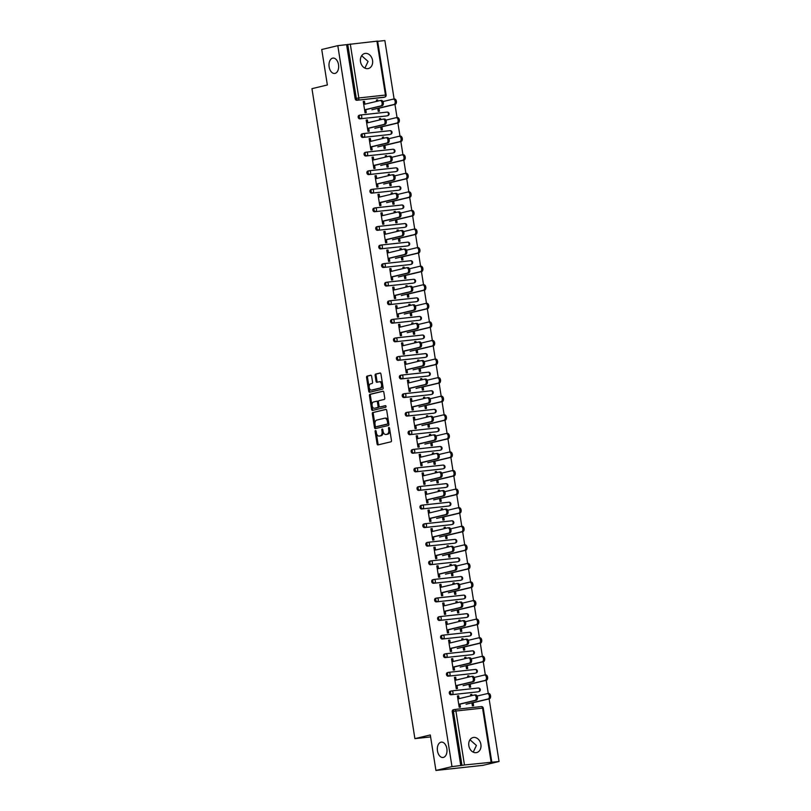 <?xml version="1.0" encoding="UTF-8"?>
<svg xmlns="http://www.w3.org/2000/svg" width="811" height="811" viewBox="0 0 811 811"><rect width="100%" height="100%" fill="white"/><g stroke="black" fill="none" stroke-linecap="round" stroke-linejoin="round"><path stroke-width="1.22" d="M440.961 742.187A7.735 4.805 83.8 0 1 441.336 742.116A7.735 4.805 83.8 0 1 446.902 748.979A7.735 4.805 83.8 0 1 443.374 757.423A7.735 4.805 83.8 0 1 443.009 757.494A7.735 4.805 83.8 0 1 437.433 750.621A7.735 4.805 83.8 0 1 440.961 742.187M469.995 739.754L476.412 745.471L473.239 752.162M332.622 58.149A7.735 4.805 83.8 0 1 332.997 58.078A7.735 4.805 83.8 0 1 338.562 64.951A7.735 4.805 83.8 0 1 335.034 73.385A7.735 4.805 83.8 0 1 334.659 73.456A7.735 4.805 83.8 0 1 329.094 66.583A7.735 4.805 83.8 0 1 332.622 58.149M361.645 55.716L368.072 61.433L364.899 68.124M375.483 430.55A0.831 0.517 -96.2 0 0 375.108 431.482L377.074 443.901A1.186 0.74 -96.2 0 0 377.977 444.904L390.943 441.813A1.186 0.74 -96.2 0 0 391.47 440.464L389.503 428.046A0.831 0.517 -96.2 0 0 388.499 428.289L388.753 429.891A3.791 2.352 -96.2 0 1 387.04 434.189L385.965 434.443A3.791 2.352 -96.2 0 1 385.783 434.473A3.791 2.352 -96.2 0 1 383.066 431.249L382.812 429.648A0.831 0.517 -96.2 0 0 381.809 429.891L382.062 431.493A3.791 2.352 -96.2 0 1 380.349 435.781L379.264 436.044A3.791 2.352 -96.2 0 1 379.082 436.075A3.791 2.352 -96.2 0 1 376.375 432.851L376.122 431.239A0.831 0.517 -96.2 0 0 375.483 430.55M376.051 430.986A0.831 0.517 -96.2 0 0 376.051 431.381L378.017 443.799A1.186 0.74 -96.2 0 0 378.585 444.752M389.442 427.792A0.831 0.517 -96.2 0 0 389.442 428.188L389.696 429.789L388.753 429.891M382.741 429.384A0.831 0.517 -96.2 0 0 382.741 429.779L382.995 431.391L382.062 431.493M360.5 61.677A7.735 6.042 76.6 0 0 368.316 68.54A7.735 6.042 76.6 0 0 372.553 60.369A7.735 6.042 76.6 0 0 364.727 53.506A7.735 6.042 76.6 0 0 360.5 61.677M468.839 745.714A7.735 6.042 76.6 0 0 476.655 752.578A7.735 6.042 76.6 0 0 480.893 744.407A7.735 6.042 76.6 0 0 473.066 737.544A7.735 6.042 76.6 0 0 468.839 745.714M371.631 376.243A1.186 0.74 -96.2 0 0 370.718 375.24L367.089 376.111A1.186 0.74 -96.2 0 0 366.552 377.45L368.731 391.247A1.186 0.74 -96.2 0 0 369.644 392.24L382.599 389.148A1.186 0.74 -96.2 0 0 383.137 387.81L380.947 374.013A1.186 0.74 -96.2 0 0 380.045 373.019L375.655 374.064A1.186 0.74 -96.2 0 0 375.118 375.402L376.051 381.312A1.186 0.74 -96.2 0 0 376.953 382.305L379.132 381.788A3.173 1.967 -96.2 0 1 379.284 381.758A3.173 1.967 -96.2 0 1 381.575 384.576A3.173 1.967 -96.2 0 1 380.126 388.043L371.59 390.081A3.173 1.967 -96.2 0 1 371.438 390.101A3.173 1.967 -96.2 0 1 369.157 387.283A3.173 1.967 -96.2 0 1 370.607 383.826L372.026 383.481A1.186 0.74 -96.2 0 0 372.563 382.143L371.631 376.243M491.111 762.066L482.565 708.125L455.924 711.014L464.47 764.966L499.049 761.499L482.981 765.341L435.923 770.45L430.306 734.959L414.897 738.639L311.951 88.663L327.36 84.983L321.734 49.501L337.802 45.659L451.991 766.618L461.956 765.381L453.42 711.429L452.244 711.713L460.79 765.665M435.923 770.45L451.991 766.618M372.847 412.464A1.186 0.74 -96.2 0 0 372.31 413.803L374.489 427.6A1.186 0.74 -96.2 0 0 375.402 428.593L388.357 425.501A1.186 0.74 -96.2 0 0 388.895 424.163L386.705 410.366A1.186 0.74 -96.2 0 0 385.803 409.373L373.78 412.363A1.186 0.74 -96.2 0 0 373.253 413.701L375.432 427.498A1.186 0.74 -96.2 0 0 376.01 428.451M371.61 409.423L369.431 395.626A1.186 0.74 -96.2 0 1 369.968 394.288L382.924 391.196A1.186 0.74 -96.2 0 1 383.826 392.189L384.759 398.089A1.186 0.74 -96.2 0 1 384.232 399.438L378.97 400.685A1.186 0.74 -96.2 0 0 378.433 402.033L379.061 405.946A1.186 0.74 -96.2 0 0 379.964 406.94L385.438 405.642A0.831 0.517 -96.2 0 1 385.691 407.274L372.523 410.417A1.186 0.74 -96.2 0 1 371.61 409.423L372.553 409.322L370.374 395.525L369.431 395.626M414.897 738.639L430.611 736.925M464.47 764.966L461.956 765.381M337.802 45.659L377.612 41.097L386.148 95.039L385.458 95.059L376.922 41.118M377.642 41.331L384.86 40.55L394.116 99.023M394.967 104.416L397.055 117.595M397.917 122.988L400.005 136.177M400.857 141.57L402.945 154.759M403.797 160.142L405.885 173.331M406.737 178.724L408.825 191.913M409.687 197.306L411.775 210.485M412.627 215.878L414.715 229.067M415.567 234.46L417.655 247.639M418.506 253.032L420.595 266.221M421.456 271.614L423.545 284.793M424.396 290.186L426.485 303.375M427.336 308.768L429.424 321.957M430.276 327.34L432.364 340.529M433.226 345.922L435.314 359.111M436.166 364.504L438.254 377.683M439.106 383.076L441.194 396.265M442.046 401.658L444.134 414.837M444.996 420.23L447.084 433.419M447.936 438.812L450.024 452.001M450.875 457.384L452.964 470.573M453.815 475.966L455.904 489.155M456.765 494.548L458.854 507.727M459.705 513.12L461.794 526.309M462.645 531.702L464.733 544.88M465.585 550.274L467.673 563.463M468.535 568.856L470.623 582.034M471.475 587.428L473.563 600.616M474.415 606.01L476.503 619.198M477.355 624.582L479.443 637.77M480.305 643.164L482.393 656.352M483.244 661.746L485.333 674.924M486.184 680.317L488.273 693.506M489.124 698.9L499.049 761.499M473.127 702.711L473.594 705.702L472.377 705.834L471.901 702.853M459.928 704.009L460.415 707.131L459.198 707.263L457.404 695.95L458.631 695.818L457.424 696.102M471.992 695.564L471.799 694.388L470.603 694.672M471.799 694.388L470.583 694.52L470.796 695.848M459.077 698.646L458.631 695.818M386.685 115.902A1.815 1.419 -103.4 0 1 386.411 115.973L359.78 118.862A1.815 1.419 -103.4 0 1 359.212 115.294L360.114 115.081M383.745 97.33A1.815 1.419 -103.4 0 1 383.471 97.391L356.84 100.29A1.815 1.419 -103.4 0 1 355.147 98.658L356.313 98.374L347.767 44.423M346.601 44.706L355.147 98.658M452.244 711.713A1.815 1.419 -103.4 0 1 453.369 709.777L454.272 709.564M380.775 119.663L380.592 118.477L379.366 118.609L379.578 119.947M380.683 126.942L381.16 129.922L382.376 129.79L381.91 126.81M368.711 128.097L369.208 131.23L367.981 131.362L366.187 120.048L367.413 119.916L366.217 120.2M367.859 122.745L367.413 119.916M392.575 153.056A1.815 1.419 -103.4 0 1 392.301 153.127L365.66 156.016A1.815 1.419 -103.4 0 1 365.102 152.448L366.004 152.235M386.665 156.817L386.472 155.631L385.255 155.773L385.458 157.101M386.573 164.096L387.04 167.086L388.266 166.944L387.79 163.964M374.591 165.251L375.087 168.384L373.871 168.516L372.077 157.202L373.293 157.07L372.097 157.354M373.749 159.899L373.293 157.07M398.454 190.22A1.815 1.419 -103.4 0 1 398.181 190.281L371.55 193.17A1.815 1.419 -103.4 0 1 370.982 189.602L371.884 189.389M392.544 193.971L392.362 192.795L391.135 192.927L391.348 194.255M392.453 201.25L392.93 204.24L394.146 204.108L393.68 201.118M380.481 202.415L380.977 205.538L379.751 205.67L377.956 194.356L379.183 194.224L377.987 194.508M379.629 197.053L379.183 194.224M404.344 227.374A1.815 1.419 -103.4 0 1 404.071 227.435L377.429 230.334A1.815 1.419 -103.4 0 1 376.872 226.756L377.774 226.543M398.434 231.125L398.242 229.949L397.025 230.081L397.228 231.409M398.343 238.414L398.809 241.394L400.036 241.262L399.559 238.272M386.36 239.569L386.857 242.692L385.641 242.824L383.846 231.51L385.063 231.378L383.867 231.662M385.519 234.207L385.063 231.378M410.224 264.528A1.815 1.419 -103.4 0 1 409.95 264.589L383.319 267.488A1.815 1.419 -103.4 0 1 382.751 263.91L383.654 263.697M404.314 268.279L404.131 267.103L402.905 267.235L403.118 268.563M404.223 275.568L404.699 278.548L405.916 278.416L405.449 275.436M392.25 276.723L392.747 279.846L391.52 279.977L389.726 268.664L390.953 268.532L389.756 268.816M391.399 271.361L390.953 268.532M416.114 301.682A1.815 1.419 -103.4 0 1 415.84 301.743L389.199 304.642A1.815 1.419 -103.4 0 1 388.641 301.063L389.544 300.851M410.204 305.433L410.011 304.257L408.795 304.389L408.997 305.727M410.113 312.722L410.579 315.702L411.806 315.57L411.329 312.59M398.13 313.877L398.627 317L397.41 317.131L395.616 305.818L396.832 305.686L395.636 305.97M397.289 308.515L396.832 305.686M421.994 338.836A1.815 1.419 -103.4 0 1 421.72 338.897L395.089 341.796A1.815 1.419 -103.4 0 1 394.521 338.228L395.423 338.005M416.084 342.587L415.901 341.411L414.674 341.543L414.887 342.881M415.992 349.876L416.469 352.856L417.685 352.724L417.219 349.744M404.02 351.031L404.517 354.154L403.29 354.285L401.496 342.972L402.722 342.84L401.526 343.134M403.168 345.668L402.722 342.84M427.884 375.99A1.815 1.419 -103.4 0 1 427.61 376.061L400.969 378.95A1.815 1.419 -103.4 0 1 400.411 375.381L401.313 375.158M421.973 379.751L421.781 378.565L420.564 378.696L420.767 380.035M421.882 387.029L422.349 390.01L423.575 389.878L423.099 386.898M409.9 388.185L410.396 391.307L409.18 391.449L407.386 380.136L408.602 379.994L407.406 380.288M409.058 382.833L408.602 379.994M433.763 413.144A1.815 1.419 -103.4 0 1 433.49 413.215L406.858 416.104A1.815 1.419 -103.4 0 1 406.291 412.535L407.193 412.323M427.853 416.905L427.671 415.719L426.444 415.85L426.657 417.189M427.762 424.183L428.238 427.164L429.455 427.032L428.989 424.052M415.79 425.339L416.286 428.472L415.06 428.603L413.265 417.29L414.492 417.158L413.296 417.442M414.938 419.986L414.492 417.158M439.653 450.298A1.815 1.419 -103.4 0 1 439.38 450.369L412.738 453.258A1.815 1.419 -103.4 0 1 412.181 449.689L413.083 449.476M433.743 454.059L433.55 452.873L432.334 453.014L432.537 454.342M433.652 461.337L434.118 464.328L435.345 464.186L434.868 461.206M421.669 462.493L422.166 465.626L420.95 465.757L419.155 454.444L420.372 454.312L419.175 454.596M420.828 457.14L420.372 454.312M445.533 487.462A1.815 1.419 -103.4 0 1 445.259 487.523L418.628 490.412A1.815 1.419 -103.4 0 1 418.06 486.843L418.963 486.63M439.623 491.213L439.44 490.037L438.214 490.168L438.427 491.496M439.532 498.491L440.008 501.482L441.225 501.35L440.758 498.359M427.559 499.657L428.056 502.779L426.829 502.911L425.035 491.598L426.262 491.466L425.065 491.75M426.708 494.294L426.262 491.466M451.423 524.616A1.815 1.419 -103.4 0 1 451.149 524.676L424.508 527.576A1.815 1.419 -103.4 0 1 423.95 523.997L424.852 523.784M445.513 528.366L445.32 527.191L444.104 527.322L444.306 528.65M445.421 535.655L445.888 538.636L447.114 538.504L446.638 535.513M433.439 536.811L433.936 539.933L432.719 540.065L430.925 528.752L432.141 528.62L430.945 528.904M432.598 531.448L432.141 528.62M457.303 561.77A1.815 1.419 -103.4 0 1 457.029 561.83L430.398 564.73A1.815 1.419 -103.4 0 1 429.83 561.151L430.732 560.938M451.392 565.52L451.21 564.344L449.983 564.476L450.196 565.804M451.301 572.809L451.778 575.79L452.994 575.658L452.528 572.678M439.329 573.965L439.826 577.087L438.599 577.219L436.805 565.906L438.031 565.774L436.835 566.058M438.477 568.602L438.031 565.774M463.193 598.923A1.815 1.419 -103.4 0 1 462.919 598.984L436.277 601.884A1.815 1.419 -103.4 0 1 435.72 598.305L436.622 598.092M457.282 602.674L457.09 601.498L455.873 601.63L456.076 602.968M457.191 609.963L457.657 612.944L458.884 612.812L458.408 609.831M445.209 611.119L445.705 614.241L444.489 614.373L442.694 603.06L443.911 602.928L442.715 603.212M444.367 605.756L443.911 602.928M469.072 636.077A1.815 1.419 -103.4 0 1 468.799 636.138L442.167 639.038A1.815 1.419 -103.4 0 1 441.6 635.469L442.502 635.246M463.162 639.828L462.98 638.652L461.753 638.784L461.966 640.122M463.071 647.117L463.547 650.098L464.764 649.966L464.297 646.985M451.098 648.273L451.595 651.395L450.369 651.527L448.574 640.214L449.801 640.082L448.605 640.376M450.247 642.91L449.801 640.082M474.962 673.231A1.815 1.419 -103.4 0 1 474.688 673.302L448.047 676.192A1.815 1.419 -103.4 0 1 447.49 672.623L448.392 672.4M469.052 676.992L468.859 675.806L467.643 675.938L467.846 677.276M468.961 684.271L469.427 687.252L470.654 687.12L470.177 684.139M456.978 685.427L457.475 688.549L456.258 688.691L454.464 677.378L455.681 677.236L454.484 677.53M456.137 680.074L455.681 677.236M477.902 691.813A1.815 1.419 -103.4 0 1 477.628 691.874L450.997 694.774A1.815 1.419 -103.4 0 1 450.429 691.195L451.332 690.982M454.038 666.855L454.535 669.977L453.308 670.109L451.524 658.796L452.741 658.664L451.545 658.948M453.187 661.492L452.741 658.664M466.102 658.41L465.919 657.234L464.693 657.366L464.906 658.694M466.011 665.689L466.487 668.68L467.714 668.548L467.237 665.557M472.012 654.659A1.815 1.419 -103.4 0 1 471.749 654.72L445.107 657.609A1.815 1.419 -103.4 0 1 444.54 654.041L445.442 653.828M448.159 629.701L448.645 632.823L447.429 632.955L445.634 621.642L446.861 621.51L445.655 621.794M447.307 624.338L446.861 621.51M460.222 621.256L460.03 620.08L458.813 620.212L459.026 621.54M460.131 628.535L460.607 631.526L461.824 631.394L461.358 628.403M466.132 617.495A1.815 1.419 -103.4 0 1 465.859 617.566L439.227 620.456A1.815 1.419 -103.4 0 1 438.66 616.887L439.562 616.674M442.269 592.537L442.765 595.669L441.539 595.801L439.755 584.488L440.971 584.356L439.775 584.64M441.417 587.184L440.971 584.356M454.332 584.102L454.15 582.916L452.923 583.058L453.136 584.386M454.241 591.381L454.718 594.362L455.944 594.23L455.468 591.249M460.242 580.341A1.815 1.419 -103.4 0 1 459.979 580.412L433.338 583.302A1.815 1.419 -103.4 0 1 432.77 579.733L433.672 579.52M436.389 555.383L436.876 558.505L435.659 558.647L433.865 547.334L435.091 547.202L433.885 547.486M435.537 550.03L435.091 547.202M448.453 546.949L448.26 545.762L447.043 545.894L447.256 547.232M448.361 554.227L448.838 557.208L450.054 557.076L449.588 554.095M454.363 543.188A1.815 1.419 -103.4 0 1 454.089 543.258L427.458 546.148A1.815 1.419 -103.4 0 1 426.89 542.579L427.792 542.356M430.499 518.229L430.996 521.351L429.769 521.483L427.985 510.17L429.201 510.038L428.005 510.332M429.648 512.876L429.201 510.038M442.563 509.784L442.38 508.609L441.154 508.74L441.366 510.078M442.471 517.073L442.948 520.054L444.175 519.922L443.698 516.942M448.473 506.034A1.815 1.419 -103.4 0 1 448.209 506.105L421.568 508.994A1.815 1.419 -103.4 0 1 421 505.425L421.902 505.202M424.619 481.075L425.106 484.197L423.889 484.329L422.095 473.016L423.322 472.884L422.115 473.168M423.768 475.712L423.322 472.884M436.683 472.631L436.49 471.455L435.274 471.586L435.487 472.925M436.592 479.919L437.068 482.9L438.285 482.768L437.818 479.788M442.593 468.88A1.815 1.419 -103.4 0 1 442.319 468.94L415.688 471.84A1.815 1.419 -103.4 0 1 415.12 468.261L416.023 468.048M418.729 443.921L419.226 447.043L418 447.175L416.215 435.862L417.432 435.73L416.236 436.014M417.878 438.558L417.432 435.73M430.793 435.477L430.611 434.301L429.384 434.432L429.597 435.76M430.702 442.765L431.178 445.746L432.405 445.614L431.928 442.634M436.703 431.726A1.815 1.419 -103.4 0 1 436.44 431.787L409.798 434.686A1.815 1.419 -103.4 0 1 409.231 431.107L410.133 430.894M412.85 406.767L413.336 409.89L412.12 410.021L410.325 398.708L411.552 398.576L410.346 398.86M411.998 401.404L411.552 398.576M424.913 398.323L424.721 397.147L423.504 397.278L423.717 398.606M424.822 405.612L425.299 408.592L426.515 408.46L426.049 405.48M430.823 394.572A1.815 1.419 -103.4 0 1 430.55 394.633L403.919 397.532A1.815 1.419 -103.4 0 1 403.351 393.953L404.253 393.74M406.96 369.613L407.457 372.736L406.23 372.867L404.446 361.554L405.662 361.422L404.466 361.706M406.108 364.251L405.662 361.422M419.023 361.169L418.841 359.993L417.614 360.125L417.827 361.453M418.932 368.447L419.409 371.438L420.635 371.306L420.159 368.316M424.934 357.418A1.815 1.419 -103.4 0 1 424.67 357.479L398.029 360.368A1.815 1.419 -103.4 0 1 397.461 356.799L398.363 356.587M401.08 332.459L401.567 335.582L400.35 335.713L398.556 324.4L399.782 324.268L398.576 324.552M400.228 327.097L399.782 324.268M413.144 324.015L412.951 322.839L411.735 322.971L411.947 324.299M413.052 331.293L413.529 334.284L414.745 334.152L414.279 331.162M419.054 320.254A1.815 1.419 -103.4 0 1 418.78 320.325L392.149 323.214A1.815 1.419 -103.4 0 1 391.581 319.646L392.483 319.433M395.19 295.295L395.687 298.428L394.46 298.56L392.676 287.246L393.893 287.114L392.696 287.398M394.339 289.943L393.893 287.114M407.254 286.861L407.071 285.675L405.845 285.817L406.058 287.145M407.163 294.14L407.639 297.13L408.866 296.988L408.389 294.008M413.164 283.1A1.815 1.419 -103.4 0 1 412.9 283.171L386.259 286.06A1.815 1.419 -103.4 0 1 385.691 282.492L386.594 282.279M389.31 258.141L389.797 261.264L388.581 261.406L386.786 250.092L388.013 249.96L386.806 250.244M388.459 252.789L388.013 249.96M401.374 249.707L401.181 248.521L399.965 248.653L400.178 249.991M401.283 256.986L401.759 259.966L402.976 259.834L402.509 256.854M407.284 245.946A1.815 1.419 -103.4 0 1 407.01 246.017L380.379 248.906A1.815 1.419 -103.4 0 1 379.812 245.338L380.714 245.115M383.421 220.987L383.917 224.11L382.691 224.241L380.906 212.938L382.123 212.796L380.927 213.09M382.569 215.635L382.123 212.796M395.484 212.553L395.302 211.367L394.075 211.499L394.288 212.837M395.393 219.832L395.869 222.812L397.096 222.68L396.62 219.7M401.394 208.792A1.815 1.419 -103.4 0 1 401.131 208.863L374.489 211.752A1.815 1.419 -103.4 0 1 373.922 208.184L374.824 207.961M377.541 183.833L378.027 186.956L376.811 187.088L375.017 175.774L376.243 175.642L375.037 175.926M376.689 178.471L376.243 175.642M389.604 175.389L389.412 174.213L388.195 174.345L388.408 175.683M389.513 182.678L389.99 185.658L391.206 185.526L390.74 182.546M395.515 171.638A1.815 1.419 -103.4 0 1 395.241 171.699L368.61 174.598A1.815 1.419 -103.4 0 1 368.042 171.02L368.944 170.807M371.651 146.679L372.148 149.802L370.921 149.934L369.137 138.62L370.353 138.488L369.157 138.772M370.799 141.317L370.353 138.488M383.715 138.235L383.532 137.059L382.305 137.191L382.518 138.519M383.623 145.524L384.1 148.504L385.326 148.372L384.85 145.392M389.625 134.484A1.815 1.419 -103.4 0 1 389.361 134.545L362.72 137.444A1.815 1.419 -103.4 0 1 362.152 133.866L363.054 133.653M365.771 109.526L366.258 112.648L365.041 112.78L363.247 101.466L364.474 101.334L363.267 101.618M364.92 104.163L364.474 101.334M377.835 101.081L377.642 99.905L376.426 100.037L376.639 101.365M377.744 108.37L378.22 111.35L379.436 111.219L378.97 108.238M468.859 675.806L467.663 676.09M465.919 657.234L464.723 657.518M462.98 638.652L461.773 638.936M460.03 620.08L458.833 620.364M457.09 601.498L455.894 601.782M454.15 582.916L452.954 583.21M451.21 564.344L450.004 564.628M448.26 545.762L447.064 546.056M445.32 527.191L444.124 527.474M442.38 508.609L441.184 508.892M439.44 490.037L438.234 490.32M436.49 471.455L435.294 471.738M433.55 452.873L432.354 453.167M430.611 434.301L429.414 434.584M427.671 415.719L426.464 416.013M424.721 397.147L423.524 397.431M421.781 378.565L420.585 378.849M418.841 359.993L417.645 360.277M415.901 341.411L414.695 341.695M412.951 322.839L411.755 323.123M410.011 304.257L408.815 304.541M407.071 285.675L405.875 285.969M404.131 267.103L402.925 267.387M401.181 248.521L399.985 248.815M398.242 229.949L397.045 230.233M395.302 211.367L394.105 211.651M392.362 192.795L391.155 193.079M389.412 174.213L388.216 174.497M386.472 155.631L385.276 155.925M383.532 137.059L382.336 137.343M380.592 118.477L379.386 118.771M377.642 99.905L376.446 100.189M379.842 435.983A3.791 2.352 -96.2 0 0 380.024 435.973A3.791 2.352 -96.2 0 0 380.207 435.943L379.264 436.044M382.995 431.391A3.791 2.352 -96.2 0 1 381.292 435.679L380.207 435.943M386.533 434.382A3.791 2.352 -96.2 0 0 386.725 434.372A3.791 2.352 -96.2 0 0 386.908 434.341L385.965 434.443M389.696 429.789A3.791 2.352 -96.2 0 1 387.982 434.088L386.908 434.341M386.137 409.413L373.78 412.363M375.3 426.069A0.831 0.517 -96.2 0 0 375.929 426.768L387.303 424.052A0.831 0.517 -96.2 0 0 387.678 423.119L387.415 421.426A3.791 2.352 -96.2 0 0 384.698 418.202A3.791 2.352 -96.2 0 0 384.515 418.233L376.74 420.088A3.791 2.352 -96.2 0 0 375.027 424.376L375.3 426.069M375.888 426.779L376.831 426.677A0.831 0.517 -96.2 0 0 376.872 426.667L375.929 426.768M385.458 418.131A3.791 2.352 -96.2 0 1 385.641 418.101A3.791 2.352 -96.2 0 1 388.357 421.315L388.621 423.018A0.831 0.517 -96.2 0 1 388.246 423.95L376.872 426.667M383.258 391.237L370.901 394.187A1.186 0.74 -96.2 0 0 370.374 395.525M380.785 406.848A1.186 0.74 -96.2 0 0 380.906 406.838L385.712 405.693M373.516 401.992A3.173 1.967 -96.2 0 0 372.067 405.449A3.173 1.967 -96.2 0 0 374.358 408.268A3.173 1.967 -96.2 0 0 374.51 408.247L377.52 407.527A1.186 0.74 -96.2 0 0 378.048 406.189L377.429 402.266A1.186 0.74 -96.2 0 0 376.527 401.273L373.516 401.992M375.148 408.176A3.173 1.967 -96.2 0 0 375.3 408.166A3.173 1.967 -96.2 0 0 375.452 408.146L374.51 408.247M376.639 401.263L377.47 401.171A1.186 0.74 -96.2 0 1 378.372 402.165L378.99 406.088A1.186 0.74 -96.2 0 1 378.453 407.426L375.452 408.146M372.553 409.322A1.186 0.74 -96.2 0 0 373.131 410.275M372.229 390.01A3.173 1.967 -96.2 0 0 372.381 390A3.173 1.967 -96.2 0 0 372.533 389.969L371.59 390.081M379.447 381.758L380.075 381.687A3.173 1.967 -96.2 0 1 380.227 381.657A3.173 1.967 -96.2 0 1 382.518 384.475A3.173 1.967 -96.2 0 1 381.069 387.942L372.533 389.969M380.379 373.06L376.598 373.962A1.186 0.74 -96.2 0 0 376.061 375.3L376.993 381.211A1.186 0.74 -96.2 0 0 377.561 382.163M371.053 375.28L368.032 376.01A1.186 0.74 -96.2 0 0 367.495 377.348L369.674 391.145A1.186 0.74 -96.2 0 0 370.252 392.098M487.512 693.598L488.475 693.496A2.717 1.693 83.8 0 1 488.607 693.466A2.717 1.693 83.8 0 1 490.564 695.879A2.717 1.693 83.8 0 1 489.327 698.849L488.1 698.981A2.717 1.693 -96.2 0 0 489.337 696.02A2.717 1.693 -96.2 0 0 487.381 693.598A2.717 1.693 -96.2 0 0 487.249 693.628L477.101 696.041M466.061 704.242L488.1 698.981M471.921 703.005L489.327 698.849M474.435 695.017L475.388 694.915A2.717 1.693 83.8 0 1 475.52 694.895A2.717 1.693 83.8 0 1 477.486 697.308A2.717 1.693 83.8 0 1 476.239 700.268L475.013 700.4A2.717 1.693 -96.2 0 0 476.26 697.44A2.717 1.693 -96.2 0 0 474.303 695.027A2.717 1.693 -96.2 0 0 474.171 695.047L457.88 698.93M476.239 700.268L459.949 704.161M475.013 700.4L458.722 704.293M484.572 675.016L485.536 674.914A2.717 1.693 83.8 0 1 485.657 674.894A2.717 1.693 83.8 0 1 487.624 677.307A2.717 1.693 83.8 0 1 486.377 680.277L485.16 680.409A2.717 1.693 -96.2 0 0 486.397 677.438A2.717 1.693 -96.2 0 0 484.441 675.026A2.717 1.693 -96.2 0 0 484.309 675.046L474.161 677.469M463.122 685.67L485.16 680.409M468.981 684.423L486.377 680.277M481.633 656.444L482.586 656.332A2.717 1.693 83.8 0 1 482.717 656.312A2.717 1.693 83.8 0 1 484.674 658.725A2.717 1.693 83.8 0 1 483.437 661.695L482.21 661.827A2.717 1.693 -96.2 0 0 483.457 658.856A2.717 1.693 -96.2 0 0 481.501 656.444A2.717 1.693 -96.2 0 0 481.369 656.474L471.221 658.887M460.172 667.088L482.21 661.827M466.041 665.851L483.437 661.695M478.683 637.862L479.646 637.76A2.717 1.693 83.8 0 1 479.777 637.74A2.717 1.693 83.8 0 1 481.734 640.153A2.717 1.693 83.8 0 1 480.497 643.113L479.271 643.255A2.717 1.693 -96.2 0 0 480.517 640.284A2.717 1.693 -96.2 0 0 478.551 637.872A2.717 1.693 -96.2 0 0 478.419 637.892L468.282 640.315M457.232 648.506L479.271 643.255M463.101 647.269L480.497 643.113M475.743 619.29L476.706 619.178A2.717 1.693 83.8 0 1 476.838 619.158A2.717 1.693 83.8 0 1 478.794 621.571A2.717 1.693 83.8 0 1 477.557 624.541L476.331 624.673A2.717 1.693 -96.2 0 0 477.567 621.702A2.717 1.693 -96.2 0 0 475.611 619.29A2.717 1.693 -96.2 0 0 475.479 619.31L465.332 621.733M454.292 629.934L476.331 624.673M460.151 628.687L477.557 624.541M472.803 600.708L473.766 600.606A2.717 1.693 83.8 0 1 473.888 600.576A2.717 1.693 83.8 0 1 475.854 602.999A2.717 1.693 83.8 0 1 474.607 605.959L473.391 606.091A2.717 1.693 -96.2 0 0 474.628 603.131A2.717 1.693 -96.2 0 0 472.671 600.718A2.717 1.693 -96.2 0 0 472.539 600.738L462.392 603.161M451.352 611.352L473.391 606.091M457.211 610.115L474.607 605.959M471.485 676.435L472.448 676.333A2.717 1.693 83.8 0 1 472.58 676.313A2.717 1.693 83.8 0 1 474.536 678.726A2.717 1.693 83.8 0 1 473.3 681.696L472.073 681.828A2.717 1.693 -96.2 0 0 473.32 678.858A2.717 1.693 -96.2 0 0 471.353 676.445A2.717 1.693 -96.2 0 0 471.221 676.465L454.93 680.358M473.3 681.696L457.009 685.579M472.073 681.828L455.782 685.711M468.545 657.863L469.508 657.762A2.717 1.693 83.8 0 1 469.64 657.731A2.717 1.693 83.8 0 1 471.596 660.144A2.717 1.693 83.8 0 1 470.36 663.114L469.133 663.246A2.717 1.693 -96.2 0 0 470.37 660.286A2.717 1.693 -96.2 0 0 468.413 657.873A2.717 1.693 -96.2 0 0 468.282 657.893L451.991 661.776M470.36 663.114L454.069 667.007M469.133 663.246L452.842 667.139M465.605 639.281L466.568 639.18A2.717 1.693 83.8 0 1 466.69 639.159A2.717 1.693 83.8 0 1 468.657 641.572A2.717 1.693 83.8 0 1 467.41 644.542L466.193 644.674A2.717 1.693 -96.2 0 0 467.43 641.704A2.717 1.693 -96.2 0 0 465.473 639.291A2.717 1.693 -96.2 0 0 465.342 639.311L449.051 643.204M467.41 644.542L451.119 648.425M466.193 644.674L449.902 648.557M462.665 620.709L463.618 620.597A2.717 1.693 83.8 0 1 463.75 620.577A2.717 1.693 83.8 0 1 465.717 622.99A2.717 1.693 83.8 0 1 464.47 625.96L463.243 626.092A2.717 1.693 -96.2 0 0 464.49 623.122A2.717 1.693 -96.2 0 0 462.534 620.709A2.717 1.693 -96.2 0 0 462.402 620.739L446.111 624.622M464.47 625.96L448.179 629.853M463.243 626.092L446.952 629.985M459.715 602.127L460.678 602.026A2.717 1.693 83.8 0 1 460.81 602.005A2.717 1.693 83.8 0 1 462.767 604.418A2.717 1.693 83.8 0 1 461.53 607.388L460.303 607.52A2.717 1.693 -96.2 0 0 461.55 604.55A2.717 1.693 -96.2 0 0 459.584 602.137A2.717 1.693 -96.2 0 0 459.452 602.157L443.161 606.05M461.53 607.388L445.239 611.271M460.303 607.52L444.012 611.403M469.863 582.126L470.816 582.024A2.717 1.693 83.8 0 1 470.948 582.004A2.717 1.693 83.8 0 1 472.904 584.417A2.717 1.693 83.8 0 1 471.667 587.387L470.441 587.519A2.717 1.693 -96.2 0 0 471.688 584.549A2.717 1.693 -96.2 0 0 469.731 582.136A2.717 1.693 -96.2 0 0 469.599 582.156L459.452 584.579M448.402 592.78L470.441 587.519M454.272 591.533L471.667 587.387M456.775 583.555L457.739 583.444A2.717 1.693 83.8 0 1 457.87 583.423A2.717 1.693 83.8 0 1 459.827 585.836A2.717 1.693 83.8 0 1 458.59 588.806L457.363 588.938A2.717 1.693 -96.2 0 0 458.6 585.968A2.717 1.693 -96.2 0 0 456.644 583.555A2.717 1.693 -96.2 0 0 456.512 583.575L440.221 587.468M458.59 588.806L442.299 592.699M457.363 588.938L441.072 592.831M466.913 563.554L467.876 563.452A2.717 1.693 83.8 0 1 468.008 563.422A2.717 1.693 83.8 0 1 469.964 565.835A2.717 1.693 83.8 0 1 468.728 568.805L467.501 568.937A2.717 1.693 -96.2 0 0 468.748 565.977A2.717 1.693 -96.2 0 0 466.781 563.554A2.717 1.693 -96.2 0 0 466.649 563.584L456.512 566.007M445.462 574.198L467.501 568.937M451.332 572.961L468.728 568.805M453.836 564.973L454.799 564.872A2.717 1.693 83.8 0 1 454.93 564.851A2.717 1.693 83.8 0 1 456.887 567.264A2.717 1.693 83.8 0 1 455.64 570.224L454.424 570.366A2.717 1.693 -96.2 0 0 455.66 567.396A2.717 1.693 -96.2 0 0 453.704 564.983A2.717 1.693 -96.2 0 0 453.572 565.003L437.281 568.886M455.64 570.224L439.349 574.117M454.424 570.366L438.133 574.249M463.973 544.972L464.936 544.87A2.717 1.693 83.8 0 1 465.068 544.85A2.717 1.693 83.8 0 1 467.024 547.263A2.717 1.693 83.8 0 1 465.788 550.233L464.561 550.365A2.717 1.693 -96.2 0 0 465.798 547.395A2.717 1.693 -96.2 0 0 463.841 544.982A2.717 1.693 -96.2 0 0 463.71 545.002L453.562 547.425M442.522 555.626L464.561 550.365M448.382 554.379L465.788 550.233M450.896 546.401L451.849 546.29A2.717 1.693 83.8 0 1 451.98 546.269A2.717 1.693 83.8 0 1 453.947 548.682A2.717 1.693 83.8 0 1 452.7 551.652L451.474 551.784A2.717 1.693 -96.2 0 0 452.72 548.814A2.717 1.693 -96.2 0 0 450.764 546.401A2.717 1.693 -96.2 0 0 450.632 546.421L434.341 550.314M452.7 551.652L436.409 555.535M451.474 551.784L435.183 555.677M461.033 526.4L461.996 526.288A2.717 1.693 83.8 0 1 462.118 526.268A2.717 1.693 83.8 0 1 464.085 528.681A2.717 1.693 83.8 0 1 462.838 531.651L461.621 531.783A2.717 1.693 -96.2 0 0 462.858 528.813A2.717 1.693 -96.2 0 0 460.901 526.4A2.717 1.693 -96.2 0 0 460.77 526.43L450.622 528.843M439.582 537.044L461.621 531.783M445.442 535.807L462.838 531.651M447.946 527.819L448.909 527.718A2.717 1.693 83.8 0 1 449.041 527.687A2.717 1.693 83.8 0 1 450.997 530.11A2.717 1.693 83.8 0 1 449.76 533.07L448.534 533.202A2.717 1.693 -96.2 0 0 449.781 530.242A2.717 1.693 -96.2 0 0 447.814 527.829A2.717 1.693 -96.2 0 0 447.682 527.849L431.391 531.732M449.76 533.07L433.469 536.963M448.534 533.202L432.243 537.095M458.093 507.818L459.046 507.716A2.717 1.693 83.8 0 1 459.178 507.696A2.717 1.693 83.8 0 1 461.135 510.109A2.717 1.693 83.8 0 1 459.898 513.079L458.671 513.211A2.717 1.693 -96.2 0 0 459.918 510.241A2.717 1.693 -96.2 0 0 457.962 507.828A2.717 1.693 -96.2 0 0 457.83 507.848L447.682 510.271M436.632 518.462L458.671 513.211M442.502 517.225L459.898 513.079M445.006 509.237L445.969 509.136A2.717 1.693 83.8 0 1 446.101 509.115A2.717 1.693 83.8 0 1 448.057 511.528A2.717 1.693 83.8 0 1 446.82 514.498L445.594 514.63A2.717 1.693 -96.2 0 0 446.831 511.66A2.717 1.693 -96.2 0 0 444.874 509.247A2.717 1.693 -96.2 0 0 444.742 509.267L428.451 513.16M446.82 514.498L430.529 518.381M445.594 514.63L429.303 518.513M455.143 489.246L456.106 489.134A2.717 1.693 83.8 0 1 456.238 489.114A2.717 1.693 83.8 0 1 458.195 491.527A2.717 1.693 83.8 0 1 456.958 494.497L455.731 494.629A2.717 1.693 -96.2 0 0 456.978 491.659A2.717 1.693 -96.2 0 0 455.012 489.246A2.717 1.693 -96.2 0 0 454.88 489.266L444.742 491.689M433.692 499.89L455.731 494.629M439.562 498.653L456.958 494.497M442.066 490.665L443.029 490.564A2.717 1.693 83.8 0 1 443.161 490.533A2.717 1.693 83.8 0 1 445.117 492.946A2.717 1.693 83.8 0 1 443.87 495.916L442.654 496.048A2.717 1.693 -96.2 0 0 443.891 493.088A2.717 1.693 -96.2 0 0 441.934 490.665A2.717 1.693 -96.2 0 0 441.802 490.696L425.511 494.578M443.87 495.916L427.579 499.809M442.654 496.048L426.363 499.941M452.203 470.664L453.167 470.562A2.717 1.693 83.8 0 1 453.298 470.542A2.717 1.693 83.8 0 1 455.255 472.955A2.717 1.693 83.8 0 1 454.018 475.915L452.791 476.057A2.717 1.693 -96.2 0 0 454.028 473.087A2.717 1.693 -96.2 0 0 452.072 470.674A2.717 1.693 -96.2 0 0 451.94 470.694L441.792 473.117M430.753 481.308L452.791 476.057M436.612 480.071L454.018 475.915M439.126 472.083L440.079 471.982A2.717 1.693 83.8 0 1 440.211 471.961A2.717 1.693 83.8 0 1 442.177 474.374A2.717 1.693 83.8 0 1 440.931 477.344L439.704 477.476A2.717 1.693 -96.2 0 0 440.951 474.506A2.717 1.693 -96.2 0 0 438.994 472.093A2.717 1.693 -96.2 0 0 438.863 472.114L422.572 476.006M440.931 477.344L424.64 481.227M439.704 477.476L423.413 481.359M449.264 452.092L450.227 451.98A2.717 1.693 83.8 0 1 450.348 451.96A2.717 1.693 83.8 0 1 452.315 454.373A2.717 1.693 83.8 0 1 451.068 457.343L449.852 457.475A2.717 1.693 -96.2 0 0 451.088 454.505A2.717 1.693 -96.2 0 0 449.132 452.092A2.717 1.693 -96.2 0 0 449 452.112L438.852 454.535M427.813 462.736L449.852 457.475M433.672 461.489L451.068 457.343M436.176 453.511L437.139 453.4A2.717 1.693 83.8 0 1 437.271 453.379A2.717 1.693 83.8 0 1 439.227 455.792A2.717 1.693 83.8 0 1 437.991 458.762L436.764 458.894A2.717 1.693 -96.2 0 0 438.011 455.924A2.717 1.693 -96.2 0 0 436.044 453.511A2.717 1.693 -96.2 0 0 435.912 453.542L419.622 457.424M437.991 458.762L421.7 462.655M436.764 458.894L420.473 462.787M446.324 433.51L447.277 433.409A2.717 1.693 83.8 0 1 447.408 433.378A2.717 1.693 83.8 0 1 449.365 435.801A2.717 1.693 83.8 0 1 448.128 438.761L446.902 438.893A2.717 1.693 -96.2 0 0 448.148 435.933A2.717 1.693 -96.2 0 0 446.192 433.52A2.717 1.693 -96.2 0 0 446.06 433.54L435.912 435.963M424.863 444.154L446.902 438.893M430.732 442.918L448.128 438.761M433.236 434.929L434.199 434.828A2.717 1.693 83.8 0 1 434.331 434.808A2.717 1.693 83.8 0 1 436.288 437.22A2.717 1.693 83.8 0 1 435.051 440.191L433.824 440.322A2.717 1.693 -96.2 0 0 435.061 437.352A2.717 1.693 -96.2 0 0 433.104 434.939A2.717 1.693 -96.2 0 0 432.973 434.96L416.682 438.852M435.051 440.191L418.76 444.073M433.824 440.322L417.533 444.205M443.374 414.928L444.337 414.826A2.717 1.693 83.8 0 1 444.469 414.806A2.717 1.693 83.8 0 1 446.425 417.219A2.717 1.693 83.8 0 1 445.188 420.189L443.962 420.321A2.717 1.693 -96.2 0 0 445.209 417.351A2.717 1.693 -96.2 0 0 443.242 414.938A2.717 1.693 -96.2 0 0 443.11 414.958L432.973 417.381M421.923 425.582L443.962 420.321M427.792 424.335L445.188 420.189M430.296 416.357L431.259 416.246A2.717 1.693 83.8 0 1 431.391 416.225A2.717 1.693 83.8 0 1 433.348 418.638A2.717 1.693 83.8 0 1 432.101 421.608L430.884 421.74A2.717 1.693 -96.2 0 0 432.121 418.77A2.717 1.693 -96.2 0 0 430.165 416.357A2.717 1.693 -96.2 0 0 430.033 416.378L413.742 420.27M432.101 421.608L415.81 425.491M430.884 421.74L414.593 425.633M440.434 396.356L441.397 396.255A2.717 1.693 83.8 0 1 441.529 396.224A2.717 1.693 83.8 0 1 443.485 398.637A2.717 1.693 83.8 0 1 442.248 401.607L441.022 401.739A2.717 1.693 -96.2 0 0 442.259 398.779A2.717 1.693 -96.2 0 0 440.302 396.356A2.717 1.693 -96.2 0 0 440.17 396.386L430.023 398.799M418.983 407L441.022 401.739M424.842 405.764L442.248 401.607M427.356 397.775L428.309 397.674A2.717 1.693 83.8 0 1 428.441 397.654A2.717 1.693 83.8 0 1 430.408 400.066A2.717 1.693 83.8 0 1 429.161 403.026L427.934 403.158A2.717 1.693 -96.2 0 0 429.181 400.198A2.717 1.693 -96.2 0 0 427.225 397.785A2.717 1.693 -96.2 0 0 427.093 397.806L410.802 401.688M429.161 403.026L412.87 406.919M427.934 403.158L411.643 407.051M437.494 377.774L438.457 377.673A2.717 1.693 83.8 0 1 438.579 377.652A2.717 1.693 83.8 0 1 440.545 380.065A2.717 1.693 83.8 0 1 439.298 383.035L438.082 383.167A2.717 1.693 -96.2 0 0 439.319 380.197A2.717 1.693 -96.2 0 0 437.362 377.784A2.717 1.693 -96.2 0 0 437.23 377.804L427.083 380.227M416.043 388.428L438.082 383.167M421.902 387.182L439.298 383.035M424.406 379.193L425.37 379.092A2.717 1.693 83.8 0 1 425.501 379.072A2.717 1.693 83.8 0 1 427.458 381.484A2.717 1.693 83.8 0 1 426.221 384.455L424.994 384.586A2.717 1.693 -96.2 0 0 426.241 381.616A2.717 1.693 -96.2 0 0 424.275 379.203A2.717 1.693 -96.2 0 0 424.143 379.224L407.852 383.116M426.221 384.455L409.93 388.337M424.994 384.586L408.703 388.469M434.554 359.202L435.507 359.091A2.717 1.693 83.8 0 1 435.639 359.07A2.717 1.693 83.8 0 1 437.595 361.483A2.717 1.693 83.8 0 1 436.359 364.453L435.132 364.585A2.717 1.693 -96.2 0 0 436.379 361.615A2.717 1.693 -96.2 0 0 434.422 359.202A2.717 1.693 -96.2 0 0 434.29 359.232L424.143 361.645M413.093 369.846L435.132 364.585M418.963 368.61L436.359 364.453M421.467 360.621L422.43 360.52A2.717 1.693 83.8 0 1 422.561 360.49A2.717 1.693 83.8 0 1 424.518 362.912A2.717 1.693 83.8 0 1 423.281 365.873L422.055 366.004A2.717 1.693 -96.2 0 0 423.291 363.044A2.717 1.693 -96.2 0 0 421.335 360.631A2.717 1.693 -96.2 0 0 421.203 360.652L404.912 364.534M423.281 365.873L406.99 369.765M422.055 366.004L405.764 369.897M431.604 340.62L432.567 340.519A2.717 1.693 83.8 0 1 432.699 340.498A2.717 1.693 83.8 0 1 434.655 342.911A2.717 1.693 83.8 0 1 433.419 345.871L432.192 346.013A2.717 1.693 -96.2 0 0 433.439 343.043A2.717 1.693 -96.2 0 0 431.472 340.63A2.717 1.693 -96.2 0 0 431.34 340.65L421.203 343.073M410.153 351.264L432.192 346.013M416.023 350.028L433.419 345.871M418.527 342.039L419.49 341.938A2.717 1.693 83.8 0 1 419.622 341.918A2.717 1.693 83.8 0 1 421.578 344.33A2.717 1.693 83.8 0 1 420.331 347.301L419.115 347.432A2.717 1.693 -96.2 0 0 420.351 344.462A2.717 1.693 -96.2 0 0 418.395 342.049A2.717 1.693 -96.2 0 0 418.263 342.07L401.972 345.962M420.331 347.301L404.04 351.183M419.115 347.432L402.824 351.315M428.664 322.048L429.627 321.937A2.717 1.693 83.8 0 1 429.759 321.916A2.717 1.693 83.8 0 1 431.716 324.329A2.717 1.693 83.8 0 1 430.479 327.299L429.252 327.431A2.717 1.693 -96.2 0 0 430.489 324.461A2.717 1.693 -96.2 0 0 428.532 322.048A2.717 1.693 -96.2 0 0 428.401 322.068L418.253 324.491M407.213 332.692L429.252 327.431M413.073 331.446L430.479 327.299M415.587 323.467L416.54 323.366A2.717 1.693 83.8 0 1 416.672 323.336A2.717 1.693 83.8 0 1 418.638 325.748A2.717 1.693 83.8 0 1 417.391 328.719L416.165 328.85A2.717 1.693 -96.2 0 0 417.412 325.88A2.717 1.693 -96.2 0 0 415.455 323.467A2.717 1.693 -96.2 0 0 415.323 323.498L399.032 327.38M417.391 328.719L401.1 332.611M416.165 328.85L399.874 332.743M425.724 303.466L426.687 303.365A2.717 1.693 83.8 0 1 426.809 303.334A2.717 1.693 83.8 0 1 428.776 305.757A2.717 1.693 83.8 0 1 427.529 308.717L426.312 308.849A2.717 1.693 -96.2 0 0 427.549 305.889A2.717 1.693 -96.2 0 0 425.593 303.476A2.717 1.693 -96.2 0 0 425.461 303.496L415.313 305.919M404.273 314.11L426.312 308.849M410.133 312.874L427.529 308.717M412.637 304.885L413.6 304.784A2.717 1.693 83.8 0 1 413.732 304.764A2.717 1.693 83.8 0 1 415.688 307.176A2.717 1.693 83.8 0 1 414.451 310.147L413.225 310.278A2.717 1.693 -96.2 0 0 414.472 307.308A2.717 1.693 -96.2 0 0 412.505 304.895A2.717 1.693 -96.2 0 0 412.373 304.916L396.082 308.809M414.451 310.147L398.16 314.029M413.225 310.278L396.934 314.161M422.784 284.884L423.737 284.783A2.717 1.693 83.8 0 1 423.869 284.762A2.717 1.693 83.8 0 1 425.826 287.175A2.717 1.693 83.8 0 1 424.589 290.145L423.362 290.277A2.717 1.693 -96.2 0 0 424.609 287.307A2.717 1.693 -96.2 0 0 422.653 284.894A2.717 1.693 -96.2 0 0 422.521 284.914L412.373 287.337M401.323 295.539L423.362 290.277M407.193 294.292L424.589 290.145M409.697 286.313L410.66 286.202A2.717 1.693 83.8 0 1 410.792 286.182A2.717 1.693 83.8 0 1 412.748 288.594A2.717 1.693 83.8 0 1 411.512 291.565L410.285 291.696A2.717 1.693 -96.2 0 0 411.522 288.726A2.717 1.693 -96.2 0 0 409.565 286.313A2.717 1.693 -96.2 0 0 409.433 286.334L393.142 290.226M411.512 291.565L395.221 295.457M410.285 291.696L393.994 295.589M419.834 266.312L420.797 266.211A2.717 1.693 83.8 0 1 420.929 266.18A2.717 1.693 83.8 0 1 422.886 268.593A2.717 1.693 83.8 0 1 421.649 271.563L420.422 271.695A2.717 1.693 -96.2 0 0 421.669 268.735A2.717 1.693 -96.2 0 0 419.703 266.312A2.717 1.693 -96.2 0 0 419.571 266.343L409.433 268.765M398.383 276.956L420.422 271.695M404.253 275.72L421.649 271.563M406.757 267.731L407.72 267.63A2.717 1.693 83.8 0 1 407.852 267.61A2.717 1.693 83.8 0 1 409.808 270.022A2.717 1.693 83.8 0 1 408.562 272.983L407.345 273.125A2.717 1.693 -96.2 0 0 408.582 270.154A2.717 1.693 -96.2 0 0 406.625 267.742A2.717 1.693 -96.2 0 0 406.493 267.762L390.203 271.644M408.562 272.983L392.271 276.875M407.345 273.125L391.054 277.007M416.895 247.73L417.858 247.629A2.717 1.693 83.8 0 1 417.989 247.608A2.717 1.693 83.8 0 1 419.946 250.021A2.717 1.693 83.8 0 1 418.709 252.991L417.483 253.123A2.717 1.693 -96.2 0 0 418.719 250.153A2.717 1.693 -96.2 0 0 416.763 247.74A2.717 1.693 -96.2 0 0 416.631 247.76L406.483 250.183M395.444 258.385L417.483 253.123M401.303 257.138L418.709 252.991M403.817 249.159L404.77 249.048A2.717 1.693 83.8 0 1 404.902 249.028A2.717 1.693 83.8 0 1 406.869 251.44A2.717 1.693 83.8 0 1 405.622 254.411L404.395 254.542A2.717 1.693 -96.2 0 0 405.642 251.572A2.717 1.693 -96.2 0 0 403.685 249.159A2.717 1.693 -96.2 0 0 403.554 249.18L387.263 253.073M405.622 254.411L389.331 258.293M404.395 254.542L388.104 258.435M413.955 229.158L414.918 229.047A2.717 1.693 83.8 0 1 415.039 229.026A2.717 1.693 83.8 0 1 417.006 231.439A2.717 1.693 83.8 0 1 415.759 234.409L414.543 234.541A2.717 1.693 -96.2 0 0 415.779 231.571A2.717 1.693 -96.2 0 0 413.823 229.158A2.717 1.693 -96.2 0 0 413.691 229.189L403.543 231.601M392.504 239.803L414.543 234.541M398.363 238.566L415.759 234.409M400.867 230.577L401.83 230.476A2.717 1.693 83.8 0 1 401.962 230.446A2.717 1.693 83.8 0 1 403.919 232.869A2.717 1.693 83.8 0 1 402.682 235.829L401.455 235.96A2.717 1.693 -96.2 0 0 402.702 233A2.717 1.693 -96.2 0 0 400.735 230.588A2.717 1.693 -96.2 0 0 400.604 230.608L384.313 234.491M402.682 235.829L386.391 239.721M401.455 235.96L385.164 239.853M411.015 210.576L411.968 210.475A2.717 1.693 83.8 0 1 412.1 210.454A2.717 1.693 83.8 0 1 414.056 212.867A2.717 1.693 83.8 0 1 412.819 215.838L411.593 215.969A2.717 1.693 -96.2 0 0 412.84 212.999A2.717 1.693 -96.2 0 0 410.883 210.586A2.717 1.693 -96.2 0 0 410.751 210.607L400.604 213.029M389.554 221.221L411.593 215.969M395.423 219.984L412.819 215.838M397.927 211.995L398.89 211.894A2.717 1.693 83.8 0 1 399.022 211.874A2.717 1.693 83.8 0 1 400.979 214.286A2.717 1.693 83.8 0 1 399.742 217.257L398.515 217.389A2.717 1.693 -96.2 0 0 399.752 214.418A2.717 1.693 -96.2 0 0 397.795 212.006A2.717 1.693 -96.2 0 0 397.664 212.026L381.373 215.919M399.742 217.257L383.451 221.139M398.515 217.389L382.224 221.271M408.065 192.004L409.028 191.893A2.717 1.693 83.8 0 1 409.16 191.872A2.717 1.693 83.8 0 1 411.116 194.285A2.717 1.693 83.8 0 1 409.879 197.255L408.653 197.387A2.717 1.693 -96.2 0 0 409.9 194.417A2.717 1.693 -96.2 0 0 407.933 192.004A2.717 1.693 -96.2 0 0 407.801 192.025L397.664 194.447M386.614 202.649L408.653 197.387M392.483 201.412L409.879 197.255M394.987 193.423L395.95 193.322A2.717 1.693 83.8 0 1 396.082 193.292A2.717 1.693 83.8 0 1 398.039 195.704A2.717 1.693 83.8 0 1 396.792 198.675L395.575 198.807A2.717 1.693 -96.2 0 0 396.812 195.846A2.717 1.693 -96.2 0 0 394.856 193.423A2.717 1.693 -96.2 0 0 394.724 193.454L378.433 197.337M396.792 198.675L380.501 202.568M395.575 198.807L379.284 202.699M405.125 173.422L406.088 173.321A2.717 1.693 83.8 0 1 406.22 173.301A2.717 1.693 83.8 0 1 408.176 175.713A2.717 1.693 83.8 0 1 406.94 178.673L405.713 178.815A2.717 1.693 -96.2 0 0 406.95 175.845A2.717 1.693 -96.2 0 0 404.993 173.432A2.717 1.693 -96.2 0 0 404.861 173.453L394.714 175.875M383.674 184.067L405.713 178.815M389.533 182.83L406.94 178.673M392.048 174.841L393 174.74A2.717 1.693 83.8 0 1 393.132 174.72A2.717 1.693 83.8 0 1 395.099 177.133A2.717 1.693 83.8 0 1 393.852 180.103L392.625 180.235A2.717 1.693 -96.2 0 0 393.872 177.264A2.717 1.693 -96.2 0 0 391.916 174.852A2.717 1.693 -96.2 0 0 391.784 174.872L375.493 178.765M393.852 180.103L377.561 183.985M392.625 180.235L376.334 184.117M402.185 154.85L403.148 154.739A2.717 1.693 83.8 0 1 403.27 154.719A2.717 1.693 83.8 0 1 405.236 157.131A2.717 1.693 83.8 0 1 403.99 160.102L402.773 160.233A2.717 1.693 -96.2 0 0 404.01 157.263A2.717 1.693 -96.2 0 0 402.053 154.85A2.717 1.693 -96.2 0 0 401.921 154.871L391.774 157.293M380.734 165.495L402.773 160.233M386.594 164.248L403.99 160.102M389.098 156.27L390.061 156.158A2.717 1.693 83.8 0 1 390.192 156.138A2.717 1.693 83.8 0 1 392.149 158.55A2.717 1.693 83.8 0 1 390.912 161.521L389.685 161.653A2.717 1.693 -96.2 0 0 390.932 158.682A2.717 1.693 -96.2 0 0 388.966 156.27A2.717 1.693 -96.2 0 0 388.834 156.3L372.543 160.183M390.912 161.521L374.621 165.414M389.685 161.653L373.395 165.545M399.245 136.268L400.198 136.167A2.717 1.693 83.8 0 1 400.33 136.136A2.717 1.693 83.8 0 1 402.297 138.559A2.717 1.693 83.8 0 1 401.05 141.519L399.823 141.651A2.717 1.693 -96.2 0 0 401.07 138.691A2.717 1.693 -96.2 0 0 399.113 136.278A2.717 1.693 -96.2 0 0 398.982 136.299L388.834 138.722M377.784 146.913L399.823 141.651M383.654 145.676L401.05 141.519M386.158 137.688L387.121 137.586A2.717 1.693 83.8 0 1 387.252 137.566A2.717 1.693 83.8 0 1 389.209 139.979A2.717 1.693 83.8 0 1 387.972 142.949L386.746 143.081A2.717 1.693 -96.2 0 0 387.982 140.11A2.717 1.693 -96.2 0 0 386.026 137.698A2.717 1.693 -96.2 0 0 385.894 137.718L369.603 141.611M387.972 142.949L371.681 146.832M386.746 143.081L370.455 146.963M396.295 117.686L397.258 117.585A2.717 1.693 83.8 0 1 397.39 117.565A2.717 1.693 83.8 0 1 399.347 119.977A2.717 1.693 83.8 0 1 398.11 122.948L396.883 123.079A2.717 1.693 -96.2 0 0 398.13 120.109A2.717 1.693 -96.2 0 0 396.163 117.696A2.717 1.693 -96.2 0 0 396.032 117.717L385.894 120.14M374.844 128.341L396.883 123.079M380.714 127.094L398.11 122.948M383.218 119.116L384.181 119.004A2.717 1.693 83.8 0 1 384.313 118.984A2.717 1.693 83.8 0 1 386.269 121.397A2.717 1.693 83.8 0 1 385.022 124.367L383.806 124.499A2.717 1.693 -96.2 0 0 385.043 121.528A2.717 1.693 -96.2 0 0 383.086 119.116A2.717 1.693 -96.2 0 0 382.954 119.136L366.663 123.029M385.022 124.367L368.731 128.25M383.806 124.499L367.515 128.391M393.355 99.114L394.318 99.013A2.717 1.693 83.8 0 1 394.45 98.983A2.717 1.693 83.8 0 1 396.407 101.395A2.717 1.693 83.8 0 1 395.17 104.366L393.943 104.497A2.717 1.693 -96.2 0 0 395.18 101.537A2.717 1.693 -96.2 0 0 393.223 99.114A2.717 1.693 -96.2 0 0 393.092 99.145L382.944 101.568M371.904 109.759L393.943 104.497M377.764 108.522L395.17 104.366M380.278 100.534L381.231 100.432A2.717 1.693 83.8 0 1 381.363 100.412A2.717 1.693 83.8 0 1 383.329 102.825A2.717 1.693 83.8 0 1 382.082 105.785L380.856 105.927A2.717 1.693 -96.2 0 0 382.103 102.956A2.717 1.693 -96.2 0 0 380.146 100.544A2.717 1.693 -96.2 0 0 380.014 100.564L363.723 104.447M382.082 105.785L365.791 109.678M380.856 105.927L364.565 109.809M376.051 431.381L375.108 431.482M389.442 428.188L388.499 428.289M382.741 429.779L381.809 429.891M491.801 762.046L483.255 708.104L482.565 708.125A1.815 1.125 -96.2 0 0 481.268 706.584A1.815 1.125 -96.2 0 0 481.176 706.604L454.718 709.473M483.255 708.104A1.815 1.815 0 0 0 481.268 706.584L454.626 709.483A1.815 1.125 -96.2 0 1 455.924 711.014L453.42 711.429A1.815 1.419 -103.4 0 1 454.545 709.493A1.815 1.125 -96.2 0 1 454.626 709.483A1.815 1.815 0 0 0 454.403 709.513L453.237 709.797M350.281 44.007L358.827 97.959L385.458 95.059A1.815 1.125 83.8 0 1 384.647 97.117L356.84 100.29M356.313 98.374L358.827 97.959A1.815 1.125 83.8 0 1 358.006 100.006A1.815 1.419 76.6 0 1 356.313 98.374M477.628 691.874L450.997 694.774M450.47 692.858A1.815 1.419 76.6 0 0 452.163 694.49A1.815 1.125 83.8 0 0 452.984 692.442A1.815 1.125 -96.2 0 0 451.686 690.901A1.815 1.125 -96.2 0 0 451.605 690.921A1.815 1.419 -103.4 0 0 450.47 692.858M450.287 691.225L451.463 690.942A1.815 1.815 0 0 1 451.686 690.901L478.328 688.012A1.815 1.125 -96.2 0 1 479.615 689.543A1.815 1.125 83.8 0 1 478.804 691.59A1.815 1.419 -103.4 0 0 478.936 691.57A1.815 1.815 0 0 0 480.305 689.522A1.815 1.815 0 0 0 478.328 688.012A1.815 1.125 -96.2 0 0 478.237 688.022L451.778 690.901M474.688 673.302L448.047 676.192M448.838 672.319L475.297 669.45A1.815 1.125 -96.2 0 1 475.378 669.43L448.747 672.329A1.815 1.125 -96.2 0 0 448.655 672.339A1.815 1.419 -103.4 0 0 447.53 674.276A1.815 1.419 76.6 0 0 449.223 675.908A1.815 1.125 83.8 0 0 450.044 673.86A1.815 1.125 -96.2 0 0 448.747 672.329A1.815 1.815 0 0 0 448.524 672.36L447.348 672.643M471.749 654.72L445.107 657.609M445.888 653.747L472.357 650.868A1.815 1.125 -96.2 0 1 472.438 650.848L445.807 653.747A1.815 1.125 -96.2 0 0 445.715 653.757A1.815 1.419 -103.4 0 0 444.59 655.704A1.815 1.419 76.6 0 0 446.283 657.336A1.815 1.125 83.8 0 0 447.104 655.288A1.815 1.125 -96.2 0 0 445.807 653.747A1.815 1.815 0 0 0 445.584 653.788L444.408 654.061M468.799 636.138L442.167 639.038M442.948 635.165L469.407 632.286A1.815 1.125 -96.2 0 1 469.498 632.276L442.867 635.165A1.815 1.125 -96.2 0 0 442.776 635.185A1.815 1.419 -103.4 0 0 441.65 637.122A1.815 1.419 76.6 0 0 443.343 638.754A1.815 1.125 83.8 0 0 444.154 636.706A1.815 1.125 -96.2 0 0 442.867 635.165A1.815 1.815 0 0 0 442.634 635.206L441.468 635.489M465.859 617.566L439.227 620.456M440.008 616.583L466.467 613.714A1.815 1.125 -96.2 0 1 466.558 613.694L439.917 616.593A1.815 1.125 -96.2 0 0 439.836 616.603A1.815 1.419 -103.4 0 0 438.7 618.55A1.815 1.419 76.6 0 0 440.393 620.182A1.815 1.125 83.8 0 0 441.214 618.134A1.815 1.125 -96.2 0 0 439.917 616.593A1.815 1.815 0 0 0 439.694 616.634L438.518 616.907M462.919 598.984L436.277 601.884M437.068 598.011L463.527 595.132A1.815 1.125 -96.2 0 1 463.608 595.122L436.977 598.011A1.815 1.125 -96.2 0 0 436.886 598.031A1.815 1.419 -103.4 0 0 435.76 599.968A1.815 1.419 76.6 0 0 437.453 601.6A1.815 1.125 83.8 0 0 438.275 599.552A1.815 1.125 -96.2 0 0 436.977 598.011A1.815 1.815 0 0 0 436.754 598.052L435.578 598.336M459.979 580.412L433.338 583.302M434.118 579.429L460.587 576.56A1.815 1.125 -96.2 0 1 460.668 576.54L434.037 579.439A1.815 1.125 -96.2 0 0 433.946 579.449A1.815 1.419 -103.4 0 0 432.821 581.396A1.815 1.419 76.6 0 0 434.514 583.028A1.815 1.125 83.8 0 0 435.335 580.98A1.815 1.125 -96.2 0 0 434.037 579.439A1.815 1.815 0 0 0 433.814 579.48L432.638 579.753M457.029 561.83L430.398 564.73M431.178 560.857L457.637 557.978A1.815 1.125 -96.2 0 1 457.728 557.968L431.097 560.857A1.815 1.125 -96.2 0 0 431.006 560.877A1.815 1.419 -103.4 0 0 429.881 562.814A1.815 1.419 76.6 0 0 431.574 564.446A1.815 1.125 83.8 0 0 432.385 562.398A1.815 1.125 -96.2 0 0 431.097 560.857A1.815 1.815 0 0 0 430.864 560.898L429.698 561.182M454.089 543.258L427.458 546.148M428.238 542.275L454.697 539.406A1.815 1.125 -96.2 0 1 454.789 539.386L428.147 542.285A1.815 1.125 -96.2 0 0 428.066 542.295A1.815 1.419 -103.4 0 0 426.931 544.232A1.815 1.419 76.6 0 0 428.624 545.864A1.815 1.125 83.8 0 0 429.445 543.816A1.815 1.125 -96.2 0 0 428.147 542.285A1.815 1.815 0 0 0 427.924 542.316L426.748 542.6M451.149 524.676L424.508 527.576M425.299 523.703L451.757 520.824A1.815 1.125 -96.2 0 1 451.839 520.814L425.207 523.703A1.815 1.125 -96.2 0 0 425.116 523.724A1.815 1.419 -103.4 0 0 423.991 525.66A1.815 1.419 76.6 0 0 425.684 527.292A1.815 1.125 83.8 0 0 426.505 525.244A1.815 1.125 -96.2 0 0 425.207 523.703A1.815 1.815 0 0 0 424.984 523.744L423.808 524.018M448.209 506.105L421.568 508.994M422.349 505.121L448.818 502.242A1.815 1.125 -96.2 0 1 448.899 502.232L422.267 505.121A1.815 1.125 -96.2 0 0 422.176 505.141A1.815 1.419 -103.4 0 0 421.051 507.078A1.815 1.419 76.6 0 0 422.744 508.71A1.815 1.125 83.8 0 0 423.565 506.662A1.815 1.125 -96.2 0 0 422.267 505.121A1.815 1.815 0 0 0 422.044 505.162L420.868 505.446M445.259 487.523L418.628 490.412M419.409 486.539L445.868 483.67A1.815 1.125 -96.2 0 1 445.959 483.65L419.328 486.549A1.815 1.125 -96.2 0 0 419.236 486.559A1.815 1.419 -103.4 0 0 418.111 488.506A1.815 1.419 76.6 0 0 419.804 490.138A1.815 1.125 83.8 0 0 420.615 488.09A1.815 1.125 -96.2 0 0 419.328 486.549A1.815 1.815 0 0 0 419.094 486.59L417.929 486.864M442.319 468.94L415.688 471.84M416.469 467.967L442.928 465.088A1.815 1.125 -96.2 0 1 443.019 465.078L416.378 467.967A1.815 1.125 -96.2 0 0 416.296 467.988A1.815 1.419 -103.4 0 0 415.161 469.924A1.815 1.419 76.6 0 0 416.854 471.556A1.815 1.125 83.8 0 0 417.675 469.508A1.815 1.125 -96.2 0 0 416.378 467.967A1.815 1.815 0 0 0 416.155 468.008L414.979 468.292M439.38 450.369L412.738 453.258M413.529 449.385L439.988 446.516A1.815 1.125 -96.2 0 1 440.069 446.496L413.438 449.395A1.815 1.125 -96.2 0 0 413.346 449.406A1.815 1.419 -103.4 0 0 412.221 451.352A1.815 1.419 76.6 0 0 413.914 452.984A1.815 1.125 83.8 0 0 414.735 450.936A1.815 1.125 -96.2 0 0 413.438 449.395A1.815 1.815 0 0 0 413.215 449.436L412.039 449.71M436.44 431.787L409.798 434.686M410.579 430.813L437.048 427.934A1.815 1.125 -96.2 0 1 437.129 427.924L410.498 430.813A1.815 1.125 -96.2 0 0 410.407 430.834A1.815 1.419 -103.4 0 0 409.281 432.77A1.815 1.419 76.6 0 0 410.974 434.402A1.815 1.125 83.8 0 0 411.795 432.354A1.815 1.125 -96.2 0 0 410.498 430.813A1.815 1.815 0 0 0 410.275 430.854L409.099 431.138M433.49 413.215L406.858 416.104M407.639 412.231L434.098 409.362A1.815 1.125 -96.2 0 1 434.189 409.342L407.558 412.241A1.815 1.125 -96.2 0 0 407.467 412.252A1.815 1.419 -103.4 0 0 406.341 414.188A1.815 1.419 76.6 0 0 408.034 415.83A1.815 1.125 83.8 0 0 408.845 413.772A1.815 1.125 -96.2 0 0 407.558 412.241A1.815 1.815 0 0 0 407.325 412.272L406.159 412.556M430.55 394.633L403.919 397.532M404.699 393.659L431.158 390.78A1.815 1.125 -96.2 0 1 431.249 390.77L404.608 393.659A1.815 1.125 -96.2 0 0 404.527 393.68A1.815 1.419 -103.4 0 0 403.391 395.616A1.815 1.419 76.6 0 0 405.084 397.248A1.815 1.125 83.8 0 0 405.905 395.2A1.815 1.125 -96.2 0 0 404.608 393.659A1.815 1.815 0 0 0 404.385 393.7L403.209 393.984M427.61 376.061L400.969 378.95M401.759 375.077L428.218 372.208A1.815 1.125 -96.2 0 1 428.299 372.188L401.668 375.087A1.815 1.125 -96.2 0 0 401.577 375.098A1.815 1.419 -103.4 0 0 400.452 377.034A1.815 1.419 76.6 0 0 402.144 378.666A1.815 1.125 83.8 0 0 402.966 376.618A1.815 1.125 -96.2 0 0 401.668 375.087A1.815 1.815 0 0 0 401.445 375.118L400.269 375.402M424.67 357.479L398.029 360.368M398.809 356.505L425.278 353.626A1.815 1.125 -96.2 0 1 425.359 353.606L398.728 356.505A1.815 1.125 -96.2 0 0 398.637 356.516A1.815 1.419 -103.4 0 0 397.512 358.462A1.815 1.419 76.6 0 0 399.205 360.094A1.815 1.125 83.8 0 0 400.026 358.046A1.815 1.125 -96.2 0 0 398.728 356.505A1.815 1.815 0 0 0 398.505 356.546L397.329 356.82M421.72 338.897L395.089 341.796M395.869 337.923L422.328 335.044A1.815 1.125 -96.2 0 1 422.419 335.034L395.788 337.923A1.815 1.125 -96.2 0 0 395.697 337.944A1.815 1.419 -103.4 0 0 394.572 339.88A1.815 1.419 76.6 0 0 396.265 341.512A1.815 1.125 83.8 0 0 397.076 339.464A1.815 1.125 -96.2 0 0 395.788 337.923A1.815 1.815 0 0 0 395.555 337.964L394.389 338.248M418.78 320.325L392.149 323.214M392.93 319.341L419.388 316.472A1.815 1.125 -96.2 0 1 419.48 316.452L392.838 319.352A1.815 1.125 -96.2 0 0 392.757 319.362A1.815 1.419 -103.4 0 0 391.622 321.308A1.815 1.419 76.6 0 0 393.315 322.94A1.815 1.125 83.8 0 0 394.136 320.892A1.815 1.125 -96.2 0 0 392.838 319.352A1.815 1.815 0 0 0 392.615 319.392L391.439 319.666M415.84 301.743L389.199 304.642M389.99 300.769L416.448 297.89A1.815 1.125 -96.2 0 1 416.53 297.88L389.898 300.769A1.815 1.125 -96.2 0 0 389.807 300.79A1.815 1.419 -103.4 0 0 388.682 302.726A1.815 1.419 76.6 0 0 390.375 304.358A1.815 1.125 83.8 0 0 391.196 302.31A1.815 1.125 -96.2 0 0 389.898 300.769A1.815 1.815 0 0 0 389.675 300.81L388.499 301.094M412.9 283.171L386.259 286.06M387.04 282.187L413.509 279.319A1.815 1.125 -96.2 0 1 413.59 279.298L386.959 282.198A1.815 1.125 -96.2 0 0 386.867 282.208A1.815 1.419 -103.4 0 0 385.742 284.154A1.815 1.419 76.6 0 0 387.435 285.786A1.815 1.125 83.8 0 0 388.256 283.738A1.815 1.125 -96.2 0 0 386.959 282.198A1.815 1.815 0 0 0 386.735 282.238L385.56 282.512M409.95 264.589L383.319 267.488M384.1 263.616L410.559 260.736A1.815 1.125 -96.2 0 1 410.65 260.726L384.019 263.616A1.815 1.125 -96.2 0 0 383.927 263.636A1.815 1.419 -103.4 0 0 382.802 265.572A1.815 1.419 76.6 0 0 384.495 267.204A1.815 1.125 83.8 0 0 385.306 265.156A1.815 1.125 -96.2 0 0 384.019 263.616A1.815 1.815 0 0 0 383.785 263.656L382.62 263.94M407.01 246.017L380.379 248.906M381.16 245.034L407.619 242.165A1.815 1.125 -96.2 0 1 407.71 242.144L381.069 245.044A1.815 1.125 -96.2 0 0 380.988 245.054A1.815 1.419 -103.4 0 0 379.852 246.99A1.815 1.419 76.6 0 0 381.545 248.622A1.815 1.125 83.8 0 0 382.366 246.574A1.815 1.125 -96.2 0 0 381.069 245.044A1.815 1.815 0 0 0 380.846 245.074L379.67 245.358M404.071 227.435L377.429 230.334M378.22 226.462L404.679 223.583A1.815 1.125 -96.2 0 1 404.76 223.572L378.129 226.462A1.815 1.125 -96.2 0 0 378.038 226.482A1.815 1.419 -103.4 0 0 376.912 228.418A1.815 1.419 76.6 0 0 378.605 230.05A1.815 1.125 83.8 0 0 379.426 228.003A1.815 1.125 -96.2 0 0 378.129 226.462A1.815 1.815 0 0 0 377.906 226.502L376.73 226.776M401.131 208.863L374.489 211.752M375.27 207.88L401.739 205.001A1.815 1.125 -96.2 0 1 401.82 204.99L375.189 207.88A1.815 1.125 -96.2 0 0 375.098 207.9A1.815 1.419 -103.4 0 0 373.972 209.836A1.815 1.419 76.6 0 0 375.665 211.468A1.815 1.125 83.8 0 0 376.486 209.42A1.815 1.125 -96.2 0 0 375.189 207.88A1.815 1.815 0 0 0 374.966 207.92L373.79 208.204M398.181 190.281L371.55 193.17M372.33 189.308L398.789 186.429A1.815 1.125 -96.2 0 1 398.88 186.408L372.249 189.308A1.815 1.125 -96.2 0 0 372.158 189.318A1.815 1.419 -103.4 0 0 371.032 191.264A1.815 1.419 76.6 0 0 372.725 192.896A1.815 1.125 83.8 0 0 373.536 190.849A1.815 1.125 -96.2 0 0 372.249 189.308A1.815 1.815 0 0 0 372.016 189.348L370.85 189.622M395.241 171.699L368.61 174.598M369.39 170.726L395.849 167.847A1.815 1.125 -96.2 0 1 395.94 167.836L369.299 170.726A1.815 1.125 -96.2 0 0 369.218 170.746A1.815 1.419 -103.4 0 0 368.082 172.682A1.815 1.419 76.6 0 0 369.775 174.314A1.815 1.125 83.8 0 0 370.597 172.267A1.815 1.125 -96.2 0 0 369.299 170.726A1.815 1.815 0 0 0 369.076 170.766L367.9 171.05M392.301 153.127L365.66 156.016M366.45 152.144L392.909 149.275A1.815 1.125 -96.2 0 1 392.99 149.254L366.359 152.154A1.815 1.125 -96.2 0 0 366.268 152.164A1.815 1.419 -103.4 0 0 365.143 154.11A1.815 1.419 76.6 0 0 366.836 155.742A1.815 1.125 83.8 0 0 367.657 153.695A1.815 1.125 -96.2 0 0 366.359 152.154A1.815 1.815 0 0 0 366.136 152.194L364.96 152.468M389.361 134.545L362.72 137.444M363.5 133.572L389.969 130.693A1.815 1.125 -96.2 0 1 390.05 130.683L363.419 133.572A1.815 1.125 -96.2 0 0 363.328 133.592A1.815 1.419 -103.4 0 0 362.203 135.528A1.815 1.419 76.6 0 0 363.896 137.16A1.815 1.125 83.8 0 0 364.717 135.113A1.815 1.125 -96.2 0 0 363.419 133.572A1.815 1.815 0 0 0 363.196 133.612L362.02 133.896M386.411 115.973L359.78 118.862M360.56 114.99L387.019 112.121A1.815 1.125 -96.2 0 1 387.111 112.1L360.479 115A1.815 1.125 -96.2 0 0 360.388 115.01A1.815 1.419 -103.4 0 0 359.263 116.946A1.815 1.419 76.6 0 0 360.956 118.588A1.815 1.125 83.8 0 0 361.767 116.531A1.815 1.125 -96.2 0 0 360.479 115A1.815 1.815 0 0 0 360.246 115.03L359.08 115.314M383.471 97.391L384.647 97.117A1.815 1.419 -103.4 0 0 384.779 97.087A1.815 1.815 0 0 0 386.148 95.039M476.675 670.971A1.815 1.125 83.8 0 1 475.864 673.018A1.815 1.419 -103.4 0 0 475.996 672.998A1.815 1.815 0 0 0 477.365 670.95A1.815 1.815 0 0 0 475.378 669.43A1.815 1.125 -96.2 0 1 476.675 670.971M473.736 652.389A1.815 1.125 83.8 0 1 472.914 654.436A1.815 1.419 -103.4 0 0 473.056 654.416A1.815 1.815 0 0 0 474.425 652.368A1.815 1.815 0 0 0 472.438 650.848A1.815 1.125 -96.2 0 1 473.736 652.389M470.796 633.817A1.815 1.125 83.8 0 1 469.974 635.865A1.815 1.419 -103.4 0 0 470.116 635.834A1.815 1.815 0 0 0 471.485 633.797A1.815 1.815 0 0 0 469.498 632.276A1.815 1.125 -96.2 0 1 470.796 633.817M467.846 615.235A1.815 1.125 83.8 0 1 467.035 617.283A1.815 1.419 -103.4 0 0 467.166 617.262A1.815 1.815 0 0 0 468.535 615.214A1.815 1.815 0 0 0 466.558 613.694A1.815 1.125 -96.2 0 1 467.846 615.235M464.906 596.663A1.815 1.125 83.8 0 1 464.095 598.711A1.815 1.419 -103.4 0 0 464.227 598.68A1.815 1.815 0 0 0 465.595 596.643A1.815 1.815 0 0 0 463.608 595.122A1.815 1.125 -96.2 0 1 464.906 596.663M461.966 578.081A1.815 1.125 83.8 0 1 461.145 580.129A1.815 1.419 -103.4 0 0 461.287 580.108A1.815 1.815 0 0 0 462.655 578.061A1.815 1.815 0 0 0 460.668 576.54A1.815 1.125 -96.2 0 1 461.966 578.081M459.026 559.499A1.815 1.125 83.8 0 1 458.205 561.557A1.815 1.419 -103.4 0 0 458.347 561.526A1.815 1.815 0 0 0 459.715 559.478A1.815 1.815 0 0 0 457.728 557.968A1.815 1.125 -96.2 0 1 459.026 559.499M456.076 540.927A1.815 1.125 83.8 0 1 455.265 542.975A1.815 1.419 -103.4 0 0 455.397 542.954A1.815 1.815 0 0 0 456.765 540.907A1.815 1.815 0 0 0 454.789 539.386A1.815 1.125 -96.2 0 1 456.076 540.927M453.136 522.345A1.815 1.125 83.8 0 1 452.325 524.393A1.815 1.419 -103.4 0 0 452.457 524.372A1.815 1.815 0 0 0 453.825 522.325A1.815 1.815 0 0 0 451.839 520.814A1.815 1.125 -96.2 0 1 453.136 522.345M450.196 503.773A1.815 1.125 83.8 0 1 449.375 505.821A1.815 1.419 -103.4 0 0 449.517 505.8A1.815 1.815 0 0 0 450.886 503.753A1.815 1.815 0 0 0 448.899 502.232A1.815 1.125 -96.2 0 1 450.196 503.773M447.256 485.191A1.815 1.125 83.8 0 1 446.435 487.239A1.815 1.419 -103.4 0 0 446.577 487.218A1.815 1.815 0 0 0 447.946 485.171A1.815 1.815 0 0 0 445.959 483.65A1.815 1.125 -96.2 0 1 447.256 485.191M444.306 466.619A1.815 1.125 83.8 0 1 443.495 468.667A1.815 1.419 -103.4 0 0 443.627 468.636A1.815 1.815 0 0 0 444.996 466.599A1.815 1.815 0 0 0 443.019 465.078A1.815 1.125 -96.2 0 1 444.306 466.619M441.366 448.037A1.815 1.125 83.8 0 1 440.555 450.085A1.815 1.419 -103.4 0 0 440.687 450.064A1.815 1.815 0 0 0 442.056 448.017A1.815 1.815 0 0 0 440.069 446.496A1.815 1.125 -96.2 0 1 441.366 448.037M438.427 429.465A1.815 1.125 83.8 0 1 437.605 431.513A1.815 1.419 -103.4 0 0 437.747 431.482A1.815 1.815 0 0 0 439.116 429.435A1.815 1.815 0 0 0 437.129 427.924A1.815 1.125 -96.2 0 1 438.427 429.465M435.487 410.883A1.815 1.125 83.8 0 1 434.666 412.931A1.815 1.419 -103.4 0 0 434.808 412.911A1.815 1.815 0 0 0 436.176 410.863A1.815 1.815 0 0 0 434.189 409.342A1.815 1.125 -96.2 0 1 435.487 410.883M432.537 392.301A1.815 1.125 83.8 0 1 431.726 394.359A1.815 1.419 -103.4 0 0 431.857 394.328A1.815 1.815 0 0 0 433.226 392.281A1.815 1.815 0 0 0 431.249 390.77A1.815 1.125 -96.2 0 1 432.537 392.301M429.597 373.729A1.815 1.125 83.8 0 1 428.786 375.777A1.815 1.419 -103.4 0 0 428.918 375.757A1.815 1.815 0 0 0 430.286 373.709A1.815 1.815 0 0 0 428.299 372.188A1.815 1.125 -96.2 0 1 429.597 373.729M426.657 355.147A1.815 1.125 83.8 0 1 425.836 357.195A1.815 1.419 -103.4 0 0 425.978 357.175A1.815 1.815 0 0 0 427.346 355.127A1.815 1.815 0 0 0 425.359 353.606A1.815 1.125 -96.2 0 1 426.657 355.147M423.717 336.575A1.815 1.125 83.8 0 1 422.896 338.623A1.815 1.419 -103.4 0 0 423.038 338.592A1.815 1.815 0 0 0 424.406 336.555A1.815 1.815 0 0 0 422.419 335.034A1.815 1.125 -96.2 0 1 423.717 336.575M420.767 317.993A1.815 1.125 83.8 0 1 419.956 320.041A1.815 1.419 -103.4 0 0 420.088 320.021A1.815 1.815 0 0 0 421.456 317.973A1.815 1.815 0 0 0 419.48 316.452A1.815 1.125 -96.2 0 1 420.767 317.993M417.827 299.421A1.815 1.125 83.8 0 1 417.016 301.469A1.815 1.419 -103.4 0 0 417.148 301.439A1.815 1.815 0 0 0 418.517 299.401A1.815 1.815 0 0 0 416.53 297.88A1.815 1.125 -96.2 0 1 417.827 299.421M414.887 280.839A1.815 1.125 83.8 0 1 414.066 282.887A1.815 1.419 -103.4 0 0 414.208 282.867A1.815 1.815 0 0 0 415.577 280.819A1.815 1.815 0 0 0 413.59 279.298A1.815 1.125 -96.2 0 1 414.887 280.839M411.947 262.257A1.815 1.125 83.8 0 1 411.126 264.315A1.815 1.419 -103.4 0 0 411.268 264.285A1.815 1.815 0 0 0 412.637 262.237A1.815 1.815 0 0 0 410.65 260.726A1.815 1.125 -96.2 0 1 411.947 262.257M408.997 243.685A1.815 1.125 83.8 0 1 408.186 245.733A1.815 1.419 -103.4 0 0 408.318 245.713A1.815 1.815 0 0 0 409.687 243.665A1.815 1.815 0 0 0 407.71 242.144A1.815 1.125 -96.2 0 1 408.997 243.685M406.058 225.103A1.815 1.125 83.8 0 1 405.247 227.151A1.815 1.419 -103.4 0 0 405.378 227.131A1.815 1.815 0 0 0 406.747 225.083A1.815 1.815 0 0 0 404.76 223.572A1.815 1.125 -96.2 0 1 406.058 225.103M403.118 206.531A1.815 1.125 83.8 0 1 402.297 208.579A1.815 1.419 -103.4 0 0 402.438 208.559A1.815 1.815 0 0 0 403.807 206.511A1.815 1.815 0 0 0 401.82 204.99A1.815 1.125 -96.2 0 1 403.118 206.531M400.178 187.949A1.815 1.125 83.8 0 1 399.357 189.997A1.815 1.419 -103.4 0 0 399.499 189.977A1.815 1.815 0 0 0 400.867 187.929A1.815 1.815 0 0 0 398.88 186.408A1.815 1.125 -96.2 0 1 400.178 187.949M397.228 169.377A1.815 1.125 83.8 0 1 396.417 171.425A1.815 1.419 -103.4 0 0 396.549 171.395A1.815 1.815 0 0 0 397.917 169.357A1.815 1.815 0 0 0 395.94 167.836A1.815 1.125 -96.2 0 1 397.228 169.377M394.288 150.795A1.815 1.125 83.8 0 1 393.477 152.843A1.815 1.419 -103.4 0 0 393.609 152.823A1.815 1.815 0 0 0 394.977 150.775A1.815 1.815 0 0 0 392.99 149.254A1.815 1.125 -96.2 0 1 394.288 150.795M391.348 132.223A1.815 1.125 83.8 0 1 390.527 134.271A1.815 1.419 -103.4 0 0 390.669 134.241A1.815 1.815 0 0 0 392.037 132.193A1.815 1.815 0 0 0 390.05 130.683A1.815 1.125 -96.2 0 1 391.348 132.223M388.408 113.641A1.815 1.125 83.8 0 1 387.587 115.689A1.815 1.419 -103.4 0 0 387.729 115.669A1.815 1.815 0 0 0 389.098 113.621A1.815 1.815 0 0 0 387.111 112.1A1.815 1.125 -96.2 0 1 388.408 113.641M381.292 435.679L380.349 435.781M387.982 434.088L387.04 434.189M378.017 443.799L377.074 443.901M375.432 427.498L374.489 427.6M373.253 413.701L372.31 413.803M388.246 423.95L387.303 424.052M388.621 423.018L387.678 423.119M388.357 421.315L387.415 421.426M370.901 394.187L369.968 394.288M380.906 406.838L379.964 406.94M378.453 407.426L377.52 407.527M378.99 406.088L378.048 406.189M378.372 402.165L377.429 402.266M381.069 387.942L380.126 388.043M376.993 381.211L376.051 381.312M376.061 375.3L375.118 375.402M376.598 373.962L375.655 374.064M369.674 391.145L368.731 391.247M367.495 377.348L366.552 377.45M368.032 376.01L367.089 376.111M478.936 691.57L477.77 691.854M475.996 672.998L474.82 673.272M473.056 654.416L471.88 654.7M470.116 635.834L468.94 636.118M467.166 617.262L466.001 617.546M464.227 598.68L463.051 598.964M461.287 580.108L460.111 580.382M458.347 561.526L457.171 561.81M455.397 542.954L454.231 543.228M452.457 524.372L451.281 524.656M449.517 505.8L448.341 506.074M446.577 487.218L445.401 487.502M443.627 468.636L442.461 468.92M440.687 450.064L439.511 450.338M437.747 431.482L436.571 431.766M434.808 412.911L433.632 413.184M431.857 394.328L430.692 394.612M428.918 375.757L427.742 376.03M425.978 357.175L424.802 357.458M423.038 338.592L421.862 338.876M420.088 320.021L418.922 320.304M417.148 301.439L415.972 301.722M414.208 282.867L413.032 283.14M411.268 264.285L410.092 264.568M408.318 245.713L407.152 245.986M405.378 227.131L404.202 227.415M402.438 208.559L401.263 208.832M399.499 189.977L398.323 190.261M396.549 171.395L395.383 171.679M393.609 152.823L392.433 153.097M390.669 134.241L389.493 134.525M387.729 115.669L386.553 115.943M384.779 97.087L383.613 97.371M380.024 435.973L379.082 436.075M386.725 434.372L385.783 434.473M385.641 418.101L384.698 418.202M380.846 406.848L379.903 406.95M375.3 408.166L374.358 408.268M377.52 401.161L376.578 401.263M372.381 390L371.438 390.101M380.227 381.657L379.284 381.758M488.607 693.466L487.381 693.598M474.303 695.027L475.52 694.895M485.657 674.894L484.441 675.026M482.717 656.312L481.501 656.444M479.777 637.74L478.551 637.872M476.838 619.158L475.611 619.29M473.888 600.576L472.671 600.718M471.353 676.445L472.58 676.313M468.413 657.873L469.64 657.731M465.473 639.291L466.69 639.159M462.534 620.709L463.75 620.577M459.584 602.137L460.81 602.005M470.948 582.004L469.731 582.136M456.644 583.555L457.87 583.423M468.008 563.422L466.781 563.554M453.704 564.983L454.93 564.851M465.068 544.85L463.841 544.982M450.764 546.401L451.98 546.269M462.118 526.268L460.901 526.4M447.814 527.829L449.041 527.687M459.178 507.696L457.962 507.828M444.874 509.247L446.101 509.115M456.238 489.114L455.012 489.246M441.934 490.665L443.161 490.533M453.298 470.542L452.072 470.674M438.994 472.093L440.211 471.961M450.348 451.96L449.132 452.092M436.044 453.511L437.271 453.379M447.408 433.378L446.192 433.52M433.104 434.939L434.331 434.808M444.469 414.806L443.242 414.938M430.165 416.357L431.391 416.225M441.529 396.224L440.302 396.356M427.225 397.785L428.441 397.654M438.579 377.652L437.362 377.784M424.275 379.203L425.501 379.072M435.639 359.07L434.422 359.202M421.335 360.631L422.561 360.49M432.699 340.498L431.472 340.63M418.395 342.049L419.622 341.918M429.759 321.916L428.532 322.048M415.455 323.467L416.672 323.336M426.809 303.334L425.593 303.476M412.505 304.895L413.732 304.764M423.869 284.762L422.653 284.894M409.565 286.313L410.792 286.182M420.929 266.18L419.703 266.312M406.625 267.742L407.852 267.61M417.989 247.608L416.763 247.74M403.685 249.159L404.902 249.028M415.039 229.026L413.823 229.158M400.735 230.588L401.962 230.446M412.1 210.454L410.883 210.586M397.795 212.006L399.022 211.874M409.16 191.872L407.933 192.004M394.856 193.423L396.082 193.292M406.22 173.301L404.993 173.432M391.916 174.852L393.132 174.72M403.27 154.719L402.053 154.85M388.966 156.27L390.192 156.138M400.33 136.136L399.113 136.278M386.026 137.698L387.252 137.566M397.39 117.565L396.163 117.696M383.086 119.116L384.313 118.984M394.45 98.983L393.223 99.114M380.146 100.544L381.363 100.412"/></g></svg>

